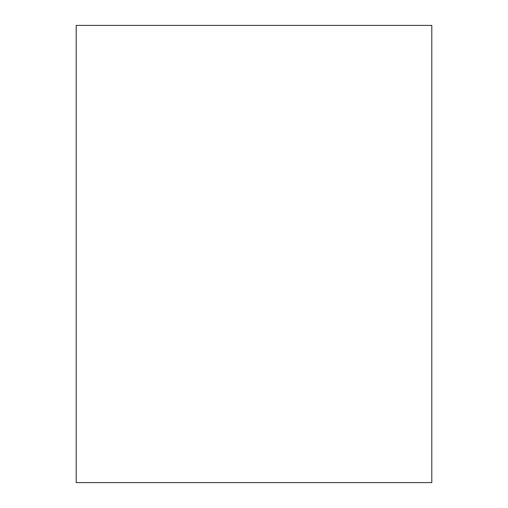 <?xml version="1.0" encoding="UTF-8"?>
<svg xmlns="http://www.w3.org/2000/svg" width="508" height="508" viewBox="0 0 508 508"><rect width="100%" height="100%" fill="white"/><g stroke="black" fill="none" stroke-linecap="round" stroke-linejoin="round"><path stroke-width="0.76" d="M76.2 254L76.2 25.4L431.8 25.4L431.8 482.6L76.2 482.6L76.2 254"/></g></svg>

